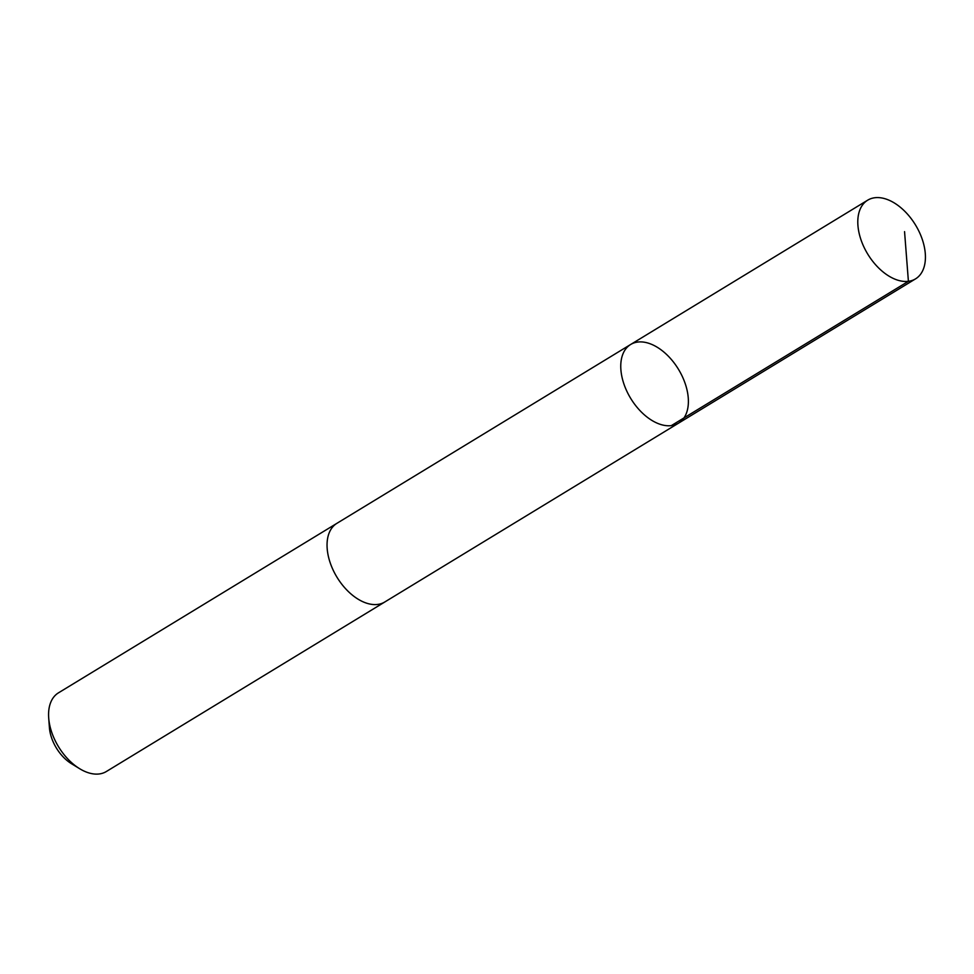 <?xml version="1.0" encoding="UTF-8"?>
<svg xmlns="http://www.w3.org/2000/svg" width="974" height="974" viewBox="0 0 974 974"><rect width="100%" height="100%" fill="white"/><g stroke="black" fill="none" stroke-linecap="round" stroke-linejoin="round"><path stroke-width="1.46" d="M385.278 601.688A46.046 27.966 -121.3 0 1 384.803 601.993A46.046 27.966 -121.3 0 1 341.594 583.95A46.046 27.966 -121.3 0 1 336.907 523.33L630.628 344.504A46.046 27.966 58.7 0 0 635.316 405.135A46.046 27.966 58.7 0 0 678.525 423.166A46.046 27.966 58.7 0 0 678.464 369.292A46.046 27.966 58.7 0 0 630.628 344.504A46.046 27.966 58.7 0 0 635.316 405.135A46.046 27.966 58.7 0 0 678.525 423.166L915.56 278.856A46.046 27.966 -121.3 0 1 872.351 260.825A46.046 27.966 -121.3 0 1 867.664 200.194A46.046 27.966 -121.3 0 1 910.873 218.225A46.046 27.966 -121.3 0 1 915.56 278.856M678.525 423.166L384.791 601.981A46.046 27.966 -121.3 0 1 336.967 577.205A46.046 27.966 -121.3 0 1 336.907 523.33A46.046 27.966 -121.3 0 1 337.394 523.038M384.803 601.993L106.349 771.518A46.046 27.966 -121.3 0 1 79.576 768.656A46.046 27.966 -121.3 0 1 48.7 717.96A46.046 27.966 -121.3 0 1 58.452 692.855L336.907 523.33M79.576 768.656L71.37 763.628A32.751 19.894 -121.3 0 1 49.406 727.554L48.7 717.96M671.366 425.601L908.401 281.303L904.554 231.642M630.628 344.504L867.664 200.194"/></g></svg>
